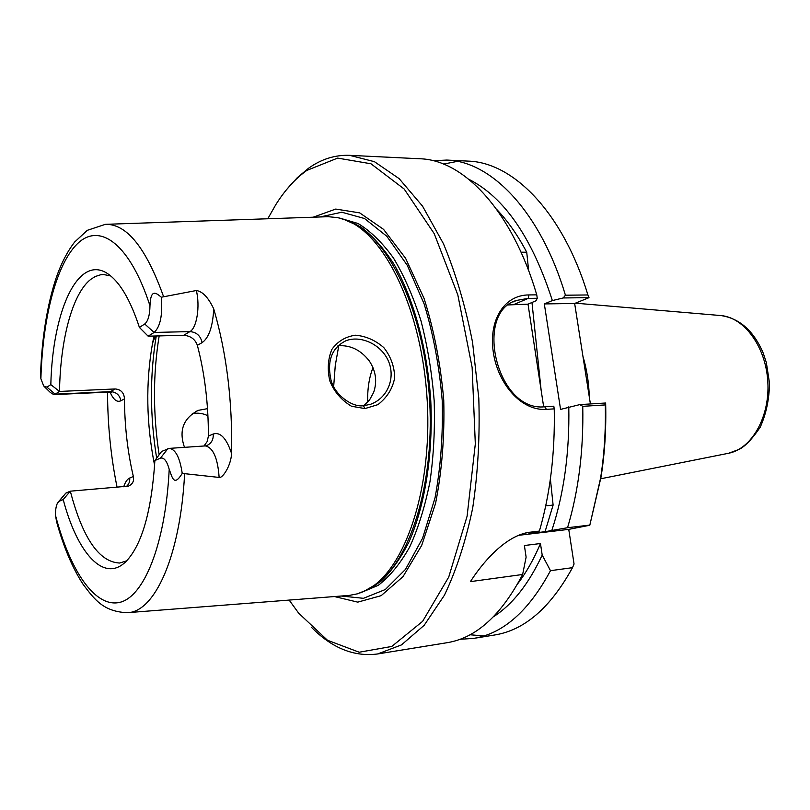 <?xml version="1.0" encoding="UTF-8"?>
<svg xmlns="http://www.w3.org/2000/svg" width="810" height="810" viewBox="0 0 810 810"><rect width="100%" height="100%" fill="white"/><g stroke="black" fill="none" stroke-linecap="round" stroke-linejoin="round"><path stroke-width="1.21" d="M582.917 356.228C586.754 369.137 588.88 382.684 589.285 396.839M574.654 303.477L544.33 303.922L552.359 300.571L563.223 297.958L589.002 297.655L574.654 303.477L590.399 403.947M579.818 404.605L582.754 406.337L605.293 404.929C605.86 430.14 604.29 454.542 600.585 478.133L589.801 525.255L601.04 477.029C604.787 453.175 606.326 428.51 605.647 403.016L579.818 404.605L560.56 409.404L544.33 303.922M589.801 525.255L568.752 529.365L574.057 564.023L572.498 567.668C550.435 607.773 524.475 630.221 494.616 634.999L473.556 638.412L459.989 639.282M521.043 252.194L526.733 252.244C517.701 235.153 507.738 220.927 496.844 209.577M572.498 567.668L550.486 570.675L542.194 555.063L540.462 543.53L524.394 545.515L526.115 557.138L522.632 574.482L470.397 581.631C481.748 563.962 503.496 537.303 527.604 532.524L539.399 531.046L528.94 533.608L545.059 531.694L553.108 505.065L545.727 505.855M553.108 505.065L550.395 479.024M541.12 390.126L531.978 302.484M528.657 270.672L526.733 252.244M543.662 406.812L528.019 304.155L535.987 300.783L537.253 298.272L536.767 294.85L528.96 294.931C503.85 294.911 488.541 320.568 493.31 352.218C497.897 383.869 521.286 411.247 546.416 409.354L554.242 408.868L553.797 406.205L544.715 406.772C496.773 412.351 473.536 312.154 516.638 300.409L528.191 298.384L537.253 298.272M528.019 304.155L508.376 304.925M605.647 403.016L605.293 404.929M483.924 635.931L469.962 634.767M443.576 164.086L457.326 161.382M433.168 160.724L446.735 160.066L468.048 161.109C513.064 162.223 562.839 212.149 587.918 294.962L565.431 295.204L563.223 297.958M588.991 297.645L587.918 294.962M311.273 627.132C331.847 648.061 353.94 657.011 377.582 653.974L446.958 642.725C475.986 638.098 501.218 615.357 522.632 574.482M207.937 415.813C202.956 413.272 197.741 412.574 192.284 413.728M127.858 612.644L349.363 595.39L357.463 593.821L366.788 589.984C404.139 571.202 432.388 490.85 427.234 401.092C422.324 311.303 385.276 234.617 346.052 220.128L337.74 217.627L328.131 216.695L106.09 224.309M203.978 445.996L207.208 441.511L208.393 436.084C208.403 403.734 204.727 373.481 197.367 345.323C195.129 339.167 190.563 335.826 183.667 335.3L148.139 336.18L139.411 327.432L144.727 324C148.027 321.307 149.779 315.232 149.971 305.765C150.64 287.793 156.543 293.301 161.311 297.219L196.334 290.517C202.571 291.418 208.373 297.543 213.729 308.883C226.608 352.978 232.561 401.183 231.569 453.499C230.982 466.003 222.375 478.639 219.135 477.434L182.23 473.404C173.765 487.306 172.257 477.181 169.209 469.324C166.89 460.93 163.954 457.215 160.41 458.176L154.892 460.525L161.635 451.443L169.3 448.386C175.537 449.206 179.85 457.549 182.23 473.404M117.096 487.326C110.818 456.567 107.639 424.845 107.538 392.151M364.925 408.584L377.916 404.646C387.109 397.487 392.688 388.547 394.662 377.814C394.47 366.616 390.845 356.552 383.798 347.601C375.263 340.2 365.806 336.079 355.418 335.218C345.495 336.636 337.649 341.364 331.857 349.424C327.918 359.012 327.23 369.502 329.812 380.892C334.054 391.605 341.273 400.059 351.469 406.245L364.925 408.584L363.498 405.699C352.097 407.724 333.021 393.883 330.642 378.159C327.108 360.126 332.191 347.662 345.88 340.767C360.521 335.026 380.862 344.118 388.263 360.693C395.655 377.166 388.385 397.821 370.373 404.372L363.498 405.699M184.488 447.333C178.666 430.636 183.262 418.314 198.248 410.356L207.512 408.655M363.892 405.668L369.623 399.816L373.643 392.415C377.339 381.53 375.901 371.061 369.34 361.007C360.733 349.92 350.264 344.858 337.932 345.799M539.399 531.046C550.152 494.08 555.103 453.357 554.242 408.868M536.767 294.85C511.991 210.418 463.452 159.783 419.823 158.76L349.626 155.338C335.057 154.811 321.378 159.094 308.62 168.196L297.28 177.673L286.74 189.418M377.582 653.974L401.497 644.892L424.177 625.29L444.396 595.259C456.324 570.331 465.77 541.222 472.716 507.921C477.951 472.827 479.976 436.256 478.801 398.196L472.544 342.255C465.446 306.129 455.746 273.294 443.465 243.759L422.587 206.206L399.138 178.635L374.412 161.676L349.626 155.338M267.786 218.761L275.744 204.758C284.887 190.158 295.225 178.716 306.767 170.434L337.649 158.102L370.96 163.772L404.18 189.034L434.221 233.655L457.822 294.901L472.129 367.436L475.318 443.9L467.107 516.193L448.73 577.064L422.617 621.341L391.777 646.451L359.184 652.222L327.463 640.244L298.637 613.119L289.16 600.088M313.186 217.202L335.725 209.071L359.68 212.878L383.555 229.362L405.618 258.319L424.035 298.374C434.018 329.832 440.579 363.761 443.748 400.16C444.67 436.691 441.936 471.136 435.537 503.506L421.706 545.373L403.026 576.619L381.145 595.674L357.757 602.134L334.449 596.565M568.752 529.365L518.41 535.349M367.71 402.145C367.335 389.175 369.087 377.673 372.975 367.639M139.411 327.432C130.967 301.695 121.237 284.401 110.211 275.542C79.501 250.573 52.589 308.863 50.828 384.639L59.505 391.443C60.345 339.704 72.313 293.615 90.821 279.318L95.216 276.524L100.713 274.752L103.528 274.519L110.697 275.937M154.032 336.039L152.564 343.146C145.577 382.664 146.256 423.427 154.619 465.436M126.664 560.834L119.698 563.041C99.124 562.14 82.66 538.184 70.318 491.174L63.2 499.557C77.294 553.24 104.055 583.726 126.228 561.279C142.044 544.522 151.602 510.938 154.892 460.525M115.162 388.952L110.444 391.645L55.131 394.166L59.505 391.443L115.162 388.952C120.943 389.448 124.051 392.749 124.477 398.834C124.608 425.898 127.565 451.788 133.356 476.513C134.237 481.11 132.577 484.319 128.355 486.142L70.318 491.174L65.812 493.138L58.583 501.653M163.458 296.318C146.002 247.738 126.643 223.742 105.371 224.34L87.308 230.323L74.672 241.998C67.149 251.768 60.861 264.08 55.809 278.934C47.091 305.826 42.019 337.274 40.591 373.288L40.885 378.726L43.73 386.066L46.95 387.139L50.828 384.639M63.2 499.557L59.201 501.258L57.601 502.878C56.163 505.531 55.444 509.632 55.455 515.19L56.639 521.923C63.575 547.034 72.384 567.82 83.066 584.283C94.669 599.683 103.346 611.57 127.14 612.704C154.376 612.502 180.205 557.209 184.599 474.144M46.95 387.139L55.131 394.166L53.774 394.612L50.433 392.556L44.803 387.099M148.139 336.18L154.133 332.444C160.329 326.734 162.729 314.989 161.311 297.219M545.059 531.694L567.547 527.715L589.791 525.093M550.486 570.675C528.697 611.125 503.061 633.703 473.556 638.412M582.754 406.337C583.635 450.512 578.573 490.971 567.547 527.715M493.492 616.744C512.396 604.655 528.626 584.101 542.194 555.063M551.853 530.347C563.983 493.553 569.633 452.395 568.792 406.853M517.813 583.615C526.328 572.467 533.881 559.113 540.462 543.53M446.735 160.066C491.204 161.139 540.503 211.521 565.431 295.204M552.359 300.571C532.038 237.624 504.245 197.225 468.97 179.374M720.151 315.495L720.951 315.566C744.38 317.49 765.997 347.034 767.839 381.996C769.915 416.937 751.731 448.71 728.676 453.246L727.886 453.408M528.96 294.931L528.191 298.384L514.249 304.358M546.416 409.354L544.715 406.772M338.783 345.698L335.269 365.492L333.679 386.37M169.209 469.324C165.442 545.1 143.583 597.729 119.08 602.519C94.476 607.409 69.832 570.027 55.455 515.19M65.812 493.138L59.201 501.258M40.885 378.726C42.717 316.781 56.751 261.984 78.864 242.392C100.865 222.952 130.278 244.883 149.971 305.765M124.477 398.834L120.923 400.778C119.698 395.007 116.205 391.959 110.444 391.645L108.975 392.08L111.436 392.394M156.259 335.978C149.749 375.233 149.88 415.955 156.654 458.156M159.145 454.815C152.918 413.707 152.938 374.068 159.175 335.907M133.356 476.513L129.721 478.022C127.261 479.115 125.256 482.031 123.717 486.78M129.721 478.022C130.015 481.515 128.881 484.36 126.32 486.567M120.923 400.778C116.964 402.58 113.359 399.694 110.089 392.131M169.3 448.386L205.315 445.905C213.151 447.586 217.758 458.106 219.135 477.434M205.315 445.905L206.327 445.763C211.299 443.637 213.587 439.729 213.232 434.008C220.401 431.791 226.516 438.291 231.569 453.499M160.41 458.176L167.812 448.75M208.393 436.084L213.232 434.008M144.727 324L154.133 332.444L189.904 331.604C196.769 328.182 200.293 306.19 196.334 290.517M183.667 335.3L189.904 331.604C196.547 332.141 200.607 335.816 202.085 342.65C208.899 337.912 212.777 326.653 213.729 308.883M197.367 345.323L202.085 342.65M530.074 532.14L524.252 533.304M365.492 590.652L369.38 588.779C406.63 570.048 434.778 490.161 429.654 400.95C424.774 311.728 387.879 235.487 348.766 221.039L344.685 219.611M364.054 591.34L380.578 581.641C391.129 571.749 400.666 558.374 409.182 541.515C425.088 505.197 433.228 453.944 430.778 400.889C427.285 347.885 413.464 297.867 393.599 263.554C383.251 247.759 372.286 235.528 360.683 226.871L343.187 219.085M360.541 592.798L378.331 585.286C389.802 576.457 400.261 563.689 409.698 546.952C418.294 528.12 425.058 506.341 429.988 481.616C433.674 455.666 435.061 428.692 434.17 400.697C431.933 372.782 427.528 346.133 420.967 320.75C413.313 296.733 404.149 275.845 393.508 258.096C382.259 242.524 370.443 230.992 358.05 223.509L339.532 218.032M341.283 596.028L363.437 598.317L385.307 589.528L405.506 569.359L422.536 538.326L435.01 497.978C440.721 467.188 443.121 434.616 442.199 400.251C439.273 365.998 433.249 333.892 424.136 303.932L407.227 265.234L386.836 236.297L364.51 218.508L341.79 212.22L320.041 216.969M575.383 303.173L720.951 315.566C739.641 318.37 753.735 330.905 763.253 353.17L766.341 362.546L769.5 383.11C769.287 399.138 766.199 413.829 760.215 427.204C752.439 438.686 745.483 446.047 739.348 449.287L728.676 453.246L600.757 478.761M601.04 477.029L600.585 478.133M198.237 410.366L195.412 411.703M516.638 300.409L513.196 301.897M53.774 394.612L108.975 392.08M152.564 343.146L155.368 336.008M344.655 219.601L346.052 220.128M365.462 590.662L366.788 589.984"/></g></svg>
